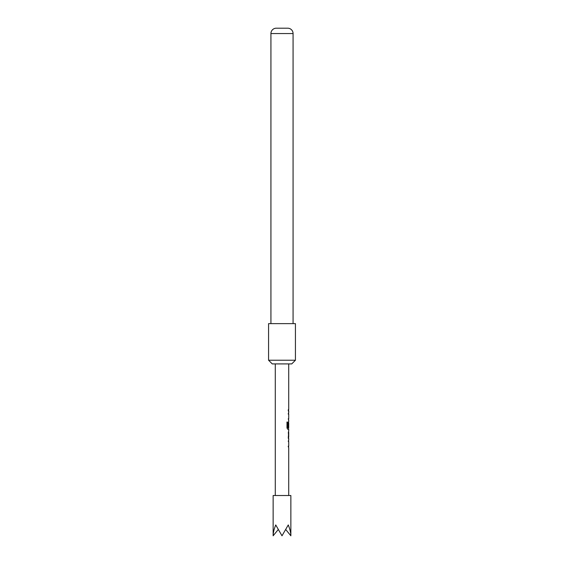 <?xml version="1.0" encoding="UTF-8"?>
<svg xmlns="http://www.w3.org/2000/svg" width="564" height="564" viewBox="0 0 564 564"><rect width="100%" height="100%" fill="white"/><g stroke="black" fill="none" stroke-linecap="round" stroke-linejoin="round"><path stroke-width="0.85" d="M273.138 535.8C273.173 532.776 274.041 529.159 275.733 524.943L282 535.8L288.267 524.943C289.959 529.159 290.827 532.776 290.862 535.8L290.862 495.516L273.138 495.516L273.138 535.8L278.038 529.8M295.43 323.63L268.57 323.63L268.57 360.22L295.43 360.22L295.43 323.63M295.43 360.22L291.736 363.914L272.264 363.914L268.57 360.22M293.076 33.558L270.924 33.558A5.372 5.372 0 0 1 275.958 28.2L288.042 28.2A5.372 5.372 0 0 1 293.076 33.558L293.076 323.63M270.924 33.558L270.924 323.63M288.331 438.496L288.634 430.931M288.331 432.341L288.662 437.086L288.204 437.086M288.578 429.232L287.788 429.331L286.998 428.013L286.998 422.091L287.83 422.091L287.83 427.674L288.669 427.766M288.662 423.021L288.648 427.124L288.282 427.124L288.578 421.865M288.282 411.001L288.338 409.591M288.155 414.011L288.669 414.011L288.282 414.011L288.578 412.7M288.578 420.067L288.282 418.756L288.669 418.756M288.669 414.011L288.282 414.011M288.669 441.506L288.282 441.506L288.578 440.195M288.578 447.562L288.282 446.251L288.669 446.251L288.282 446.251M290.862 535.8L285.962 529.8M286.9 422.091L287.718 422.091L287.873 427.766M288.514 423.113L288.648 427.124M288.521 427.124L288.155 427.124M287.76 427.766L288.535 427.766L287.76 427.766M288.662 432.341L288.648 436.994M288.155 446.251L288.669 446.251M288.712 363.914L288.712 409.591M288.712 411.001L288.712 412.601M288.712 414.011L288.712 418.756M288.712 420.166L288.712 421.766M288.712 423.021L288.712 427.766M288.712 429.331L288.712 430.931M288.712 432.341L288.712 437.086M288.712 438.496L288.712 440.096M288.712 441.506L288.712 446.251M288.712 447.661L288.712 495.516M275.288 363.914L275.288 495.516M288.578 409.591L288.578 411.001M288.578 412.601L288.578 414.011M288.578 418.756L288.578 420.166M288.578 421.83L288.578 423.021M288.578 427.766L288.578 429.331M288.578 430.995L288.578 432.341M288.578 437.086L288.578 438.432M288.578 440.096L288.578 441.506M288.578 446.251L288.578 447.661"/></g></svg>
